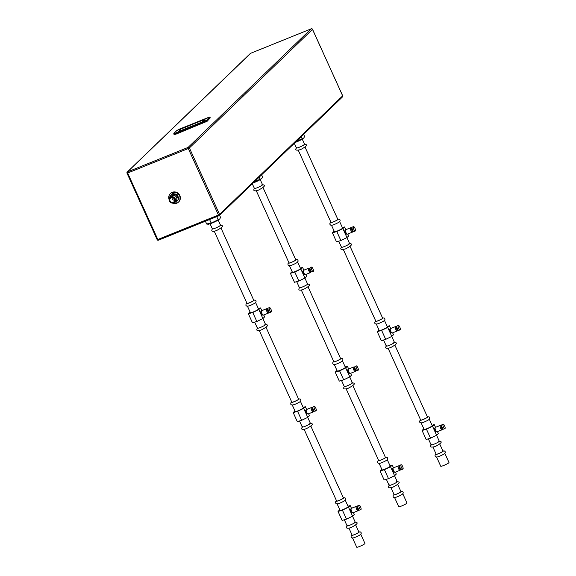 <?xml version="1.0" encoding="UTF-8"?>
<svg xmlns="http://www.w3.org/2000/svg" width="576" height="576" viewBox="0 0 576 576"><rect width="100%" height="100%" fill="white"/><g stroke="black" fill="none" stroke-linecap="round" stroke-linejoin="round"><path stroke-width="0.86" d="M313.848 411.257L313.279 411.862A2.362 0.763 -112 0 1 313.186 411.926A2.362 0.763 -112 0 1 311.71 410.299A2.362 0.763 68 0 1 311.414 407.549L306.446 409.558A2.362 0.763 68 0 0 306.252 409.788A2.362 0.763 68 0 0 306.742 412.308A2.362 0.763 -112 0 0 307.915 413.899A2.362 0.763 -112 0 0 308.21 413.935L313.186 411.926M312.365 407.57L311.53 407.527A2.362 0.763 68 0 0 311.414 407.549M312.415 407.57A1.987 0.641 68 0 0 312.322 407.585A1.987 0.641 68 0 0 312.566 409.903A1.987 0.641 -112 0 0 313.805 411.271A1.987 0.641 -112 0 0 313.884 411.214M314.82 411.264A2.362 0.763 -112 0 1 313.351 409.644A2.362 0.763 68 0 1 313.049 406.886L314.273 406.397A2.362 0.763 68 0 0 314.568 409.147A2.362 0.763 -112 0 0 316.037 410.774L314.82 411.264M314.273 406.397A2.362 0.763 68 0 1 315.742 408.017A2.362 0.763 -112 0 1 316.037 410.774M306.252 409.788L306.101 410.227A1.987 0.641 68 0 0 306.504 412.351A1.987 0.641 -112 0 0 307.498 413.69L307.915 413.899M307.642 413.762L307.31 413.899A1.987 0.641 -112 0 1 306.072 412.531A1.987 0.641 -112 0 1 305.82 410.213L306.151 410.076M308.578 413.784L309.456 415.721L307.75 417.37L303.667 408.384L297.583 411.322L293.206 412.61L294.955 410.947M306.626 409.478L305.381 406.735L303.667 408.384M307.75 417.37L301.658 420.307L297.281 421.596L293.206 412.61M303.17 407.39L305.381 406.735M292.291 405.065L295.222 411.523A4.471 0.547 -24.4 0 0 298.181 410.746A4.471 0.547 -24.4 0 0 303.365 407.83L300.442 401.371M301.658 420.307L297.583 411.322M299.498 420.948L302.263 427.054A4.471 0.547 155.6 0 0 305.23 426.276A4.471 0.547 -24.4 0 0 310.414 423.36L307.706 417.391M291.715 401.99L290.837 402.854L290.758 404.208L291.362 404.863L292.925 404.971A4.471 0.547 155.6 0 0 295.214 404.201A4.471 0.547 -24.4 0 0 299.952 401.782L300.902 400.536L300.802 399.643L300.197 398.988L298.505 398.909M221.083 228.247L253.786 300.326A3.73 0.454 155.6 0 1 249.466 302.76A3.73 0.454 155.6 0 1 246.996 303.408L214.301 231.322M266.119 327.521L298.613 399.154A3.73 0.454 155.6 0 1 294.293 401.587A3.73 0.454 155.6 0 1 291.823 402.228L259.33 330.602M310.946 426.341L343.44 497.974A3.73 0.454 155.6 0 1 339.12 500.407A3.73 0.454 155.6 0 1 336.65 501.055L304.157 429.422M355.774 525.168L358.927 532.116A3.73 0.454 155.6 0 1 354.607 534.542A3.73 0.454 155.6 0 1 352.138 535.19L348.984 528.242M253.678 300.089L255.37 300.168L255.974 300.823L256.075 301.709L255.125 302.962A4.471 0.547 -24.4 0 1 250.38 305.374A4.471 0.547 155.6 0 1 248.098 306.151L246.535 306.043L245.93 305.388L246.01 304.027L246.888 303.17M254.664 322.121L257.436 328.234A4.471 0.547 155.6 0 0 260.402 327.456A4.471 0.547 -24.4 0 0 265.586 324.54L262.879 318.564M247.464 306.245L250.394 312.703A4.471 0.547 -24.4 0 0 253.354 311.926A4.471 0.547 -24.4 0 0 258.538 309.002L255.607 302.544M263.75 314.964L264.629 316.901L262.915 318.55L256.831 321.487L252.454 322.776L248.378 313.79L250.128 312.12M261.799 310.658L260.554 307.915L258.84 309.564L252.756 312.502L248.378 313.79M258.343 308.563L260.554 307.915M262.915 318.55L258.84 309.564M262.814 314.942L262.483 315.072A1.987 0.641 -112 0 1 261.245 313.704A1.987 0.641 -112 0 1 260.993 311.386L261.324 311.256M256.831 321.487L252.756 312.502M218.203 220.09L220.536 225.23A4.471 0.547 -24.4 0 1 215.352 228.146A4.471 0.547 155.6 0 1 212.393 228.924L210.06 223.783M295.222 142.445A6.091 0.742 -24.4 0 0 296.359 142.006M296.446 141.97A6.091 0.742 -24.4 0 0 303.113 138.521M253.102 182.347L261.72 178.553L253.188 182.93A6.091 0.742 -24.4 0 0 254.34 182.484M254.426 182.448A6.091 0.742 -24.4 0 0 261.094 178.992M209.426 223.942A6.091 0.742 -24.4 0 0 212.314 222.955M212.4 222.919A6.091 0.742 -24.4 0 0 219.067 219.47M295.121 141.876L303.739 138.074L304.61 136.512L303.624 134.345M301.219 136.663L302.098 138.6M261.72 178.553L262.584 176.99L261.605 174.823M259.193 177.142L260.071 179.078M205.351 221.234L206.748 224.064C209.138 224.222 207.216 224.698 212.364 222.941L219.694 219.024L220.565 217.462L219.578 215.294M206.611 224.014L211.874 222.79L219.694 219.024M209.578 219.528L211.075 222.826M216.727 216.641L218.052 219.55M311.314 28.8L311.22 28.829A0.994 0.936 46.1 0 1 312.502 29.376L189.403 147.946A0.994 0.936 -133.9 0 0 188.122 147.398L127.505 171.886A0.994 0.936 -133.9 0 0 127.037 173.131L127.663 173.016L127.505 171.886L250.682 53.287M219.017 215.705L158.443 240.185L157.824 239.501L157.162 239.674L127.008 173.189A0.994 0.994 0 0 1 127.224 172.066L250.322 53.496A0.994 0.936 46.1 0 1 250.603 53.316L311.22 28.829L188.122 147.398L188.28 148.536L189.403 147.946L219.557 214.423L218.441 215.014L219.096 215.676A0.994 0.936 -133.9 0 0 219.557 214.423L342.655 95.861A0.994 0.936 46.1 0 1 342.475 96.926A0.994 0.994 0 0 0 342.691 95.796L312.466 29.304M342.626 95.789L312.538 29.318A0.994 0.994 0 0 0 311.256 28.807L250.639 53.294A0.994 0.994 0 0 0 250.322 53.496M210.154 117.965L207.108 121.298M174.233 134.366L175.68 134.273L207.101 121.306M176.861 130.507L208.426 117.425L209.995 117.137L210.24 117.878L207.158 120.852L204.646 122.177L174.046 134.222M206.662 120.146L204.314 121.385L206.856 120.226L209.736 117.122M173.974 133.718L204.314 121.385M172.433 203.09A5.861 5.501 -133.9 0 0 178.466 202.111L178.747 201.838A5.861 5.501 -133.9 0 0 179.827 195.53A5.861 5.501 -133.9 0 0 170.611 193.385L170.33 193.658A5.861 5.501 -133.9 0 0 169.121 199.649M171.994 197.59A2.484 2.333 46.1 0 0 172.217 198.763A2.484 2.333 -133.9 0 0 174.6 200.297M170.021 200.887A2.484 2.333 -133.9 0 0 173.923 201.794A2.484 2.333 -133.9 0 0 174.377 199.123A2.484 2.333 46.1 0 0 170.474 198.216A2.484 2.333 46.1 0 0 170.021 200.887M169.733 201.002A2.808 2.635 -133.9 0 0 173.347 202.543A2.808 2.635 -133.9 0 0 174.665 199.008A2.808 2.635 -133.9 0 0 171.05 197.467A2.808 2.635 -133.9 0 0 169.733 201.002M169.423 201.06A3.305 3.103 -133.9 0 0 174.614 202.262A3.305 3.103 -133.9 0 0 175.219 198.713A3.305 3.103 -133.9 0 0 170.028 197.503A3.305 3.103 -133.9 0 0 169.423 201.06M170.028 197.503L171.367 196.222A3.305 3.103 46.1 0 1 176.558 197.431A3.305 3.103 -133.9 0 1 175.946 200.981L174.614 202.262M169.33 198.554L169.106 197.964A4.795 4.5 46.1 0 1 169.128 197.683L171.648 194.234A4.795 4.5 46.1 0 1 171.907 194.134L172.476 193.586A4.795 4.5 46.1 0 0 172.217 193.687L171.648 194.234M171.907 194.134L176.285 194.789A4.795 4.5 46.1 0 1 176.515 194.969L178.38 199.073A4.795 4.5 46.1 0 1 178.358 199.354L175.838 202.795A4.795 4.5 46.1 0 1 175.579 202.903L173.995 202.723M176.515 194.969L177.091 194.422A4.795 4.5 46.1 0 0 176.854 194.242L172.476 193.586M176.285 194.789L176.854 194.242M175.838 202.795L178.358 199.354M178.38 199.073L178.949 198.526A4.795 4.5 46.1 0 1 178.927 198.806M178.949 198.526L177.091 194.422M178.466 202.111A5.861 5.501 -133.9 0 0 179.546 195.804A5.861 5.501 -133.9 0 0 170.33 193.658M294.322 143.309L296.431 147.974A4.471 0.547 -24.4 0 0 299.398 147.197A4.471 0.547 155.6 0 0 304.582 144.281L302.249 139.133M298.339 150.372L331.042 222.458A3.73 0.454 -24.4 0 0 333.504 221.81A3.73 0.454 -24.4 0 0 337.831 219.377L305.129 147.298M343.375 249.653L375.869 321.278A3.73 0.454 -24.4 0 0 378.338 320.63A3.73 0.454 -24.4 0 0 382.658 318.204L350.165 246.571M388.202 348.473L420.696 420.106A3.73 0.454 -24.4 0 0 423.166 419.458A3.73 0.454 -24.4 0 0 427.486 417.024L394.992 345.391M433.03 447.293L436.183 454.241A3.73 0.454 -24.4 0 0 438.653 453.593A3.73 0.454 -24.4 0 0 442.973 451.159L439.819 444.218M330.934 222.221L329.875 223.538L329.969 224.431L330.574 225.086L332.136 225.202A4.471 0.547 -24.4 0 0 334.426 224.424A4.471 0.547 155.6 0 0 339.17 222.012L340.114 220.759L340.02 219.874L339.415 219.218L337.723 219.139M346.918 237.614L349.632 243.583A4.471 0.547 155.6 0 1 344.441 246.506A4.471 0.547 -24.4 0 1 341.482 247.284L338.71 241.171M339.653 221.594L342.583 228.053A4.471 0.547 155.6 0 1 337.399 230.976A4.471 0.547 155.6 0 1 334.44 231.746L331.51 225.295M334.174 231.17L332.417 232.841L336.492 241.826L340.87 240.538L346.961 237.6L348.674 235.944L347.796 234.014M345.845 229.709L344.599 226.966L342.382 227.614M346.961 237.6L342.886 228.614L344.599 226.966M345.37 230.306L345.038 230.436A1.987 0.641 68 0 0 345.283 232.754A1.987 0.641 68 0 0 346.522 234.122L346.853 233.993M340.87 240.538L336.794 231.552L342.886 228.614M332.417 232.841L336.794 231.552M375.761 321.041L374.702 322.366L374.796 323.251L375.401 323.914L376.97 324.022A4.471 0.547 -24.4 0 0 379.253 323.251A4.471 0.547 155.6 0 0 383.998 320.832L384.941 319.586L384.847 318.694L384.242 318.038L382.55 317.959M391.752 336.442L394.459 342.41A4.471 0.547 155.6 0 1 389.268 345.326A4.471 0.547 -24.4 0 1 386.309 346.104L383.537 339.991M384.48 320.422L387.41 326.88A4.471 0.547 155.6 0 1 382.226 329.796A4.471 0.547 155.6 0 1 379.267 330.574L376.337 324.115M379.001 329.99L377.251 331.661L381.326 340.646L385.697 339.358L391.788 336.42L393.502 334.771L392.623 332.834M390.672 328.529L389.426 325.786L387.209 326.441M391.788 336.42L387.713 327.434L389.426 325.786M390.197 329.126L389.866 329.263A1.987 0.641 68 0 0 390.118 331.582A1.987 0.641 68 0 0 391.356 332.95L391.687 332.813M385.697 339.358L381.622 330.372L387.713 327.434M377.251 331.661L381.622 330.372M391.961 332.95A2.362 0.763 68 0 1 390.787 331.358A2.362 0.763 -112 0 1 390.298 328.831L390.139 329.278A1.987 0.641 -112 0 0 390.55 331.402A1.987 0.641 68 0 0 391.543 332.741L391.961 332.95A2.362 0.763 68 0 0 392.256 332.986L397.224 330.977A2.362 0.763 68 0 0 397.318 330.912L397.894 330.307M390.298 328.831A2.362 0.763 -112 0 1 390.485 328.608L395.46 326.599A2.362 0.763 -112 0 1 395.575 326.578L396.403 326.621M395.46 326.599A2.362 0.763 -112 0 0 395.755 329.35A2.362 0.763 68 0 0 397.224 330.977M397.93 330.264A1.987 0.641 68 0 1 397.85 330.322A1.987 0.641 68 0 1 396.612 328.954A1.987 0.641 -112 0 1 396.36 326.635A1.987 0.641 -112 0 1 396.454 326.621M398.318 325.447L397.094 325.937A2.362 0.763 -112 0 0 397.39 328.694A2.362 0.763 68 0 0 398.866 330.314L400.082 329.825A2.362 0.763 68 0 0 399.787 327.067A2.362 0.763 -112 0 0 398.318 325.447A2.362 0.763 -112 0 0 398.614 328.198A2.362 0.763 68 0 0 400.082 329.825M420.588 419.861L419.53 421.186L419.623 422.078L420.228 422.734L421.798 422.842A4.471 0.547 -24.4 0 0 424.08 422.071A4.471 0.547 155.6 0 0 428.825 419.659L429.775 418.406L429.674 417.521L429.07 416.858L427.378 416.786M436.579 435.262L439.286 441.23A4.471 0.547 155.6 0 1 434.102 444.154A4.471 0.547 -24.4 0 1 431.136 444.924L428.364 438.818M429.307 419.242L432.238 425.7A4.471 0.547 155.6 0 1 427.054 428.616A4.471 0.547 155.6 0 1 424.094 429.394L421.164 422.935M423.828 428.818L422.078 430.488L426.154 439.466L430.531 438.178L436.615 435.24L438.329 433.591L437.45 431.654M435.499 427.356L434.254 424.606L432.043 425.261M436.615 435.24L432.54 426.262L434.254 424.606M435.024 427.946L434.693 428.083A1.987 0.641 68 0 0 434.945 430.402A1.987 0.641 68 0 0 436.183 431.77L436.514 431.633M430.531 438.178L426.456 429.199L432.54 426.262M422.078 430.488L426.456 429.199M436.788 431.77A2.362 0.763 68 0 1 435.614 430.186A2.362 0.763 -112 0 1 435.125 427.658L434.966 428.098A1.987 0.641 -112 0 0 435.377 430.229A1.987 0.641 68 0 0 436.37 431.561L436.788 431.77A2.362 0.763 68 0 0 437.083 431.806L442.058 429.797A2.362 0.763 68 0 0 442.152 429.732L442.721 429.127M435.125 427.658A2.362 0.763 -112 0 1 435.312 427.428L440.287 425.419A2.362 0.763 -112 0 1 440.402 425.405L441.23 425.441M440.287 425.419A2.362 0.763 -112 0 0 440.582 428.177A2.362 0.763 68 0 0 442.058 429.797M442.757 429.091A1.987 0.641 68 0 1 442.678 429.142A1.987 0.641 68 0 1 441.439 427.781A1.987 0.641 -112 0 1 441.187 425.455A1.987 0.641 -112 0 1 441.288 425.441M443.146 424.267L441.922 424.757A2.362 0.763 -112 0 0 442.217 427.514A2.362 0.763 68 0 0 443.693 429.134L444.91 428.645A2.362 0.763 68 0 0 444.614 425.887A2.362 0.763 -112 0 0 443.146 424.267A2.362 0.763 -112 0 0 443.441 427.018A2.362 0.763 68 0 0 444.91 428.645M442.865 450.922L444.542 451.001L445.147 451.663L445.248 452.556L444.514 453.636A4.522 0.554 155.6 0 1 439.553 456.206A4.522 0.554 -24.4 0 1 437.033 457.027L435.737 456.876L435.125 456.214L435.031 455.314L436.075 454.003M436.594 457.07L440.755 466.25A4.522 0.554 -24.4 0 0 443.75 465.466A4.522 0.554 155.6 0 0 448.992 462.514L444.83 453.341M347.134 234.13A2.362 0.763 68 0 1 345.96 232.538A2.362 0.763 -112 0 1 345.47 230.011L345.312 230.45A1.987 0.641 -112 0 0 345.722 232.582A1.987 0.641 68 0 0 346.716 233.921L347.134 234.13A2.362 0.763 68 0 0 347.429 234.158L352.397 232.15A2.362 0.763 68 0 0 352.49 232.085L353.066 231.48M345.47 230.011A2.362 0.763 -112 0 1 345.658 229.781L350.633 227.772A2.362 0.763 -112 0 1 350.741 227.758L351.576 227.794M350.633 227.772A2.362 0.763 -112 0 0 350.928 230.53A2.362 0.763 68 0 0 352.397 232.15M353.102 231.444A1.987 0.641 68 0 1 353.023 231.502A1.987 0.641 68 0 1 351.785 230.134A1.987 0.641 -112 0 1 351.533 227.815A1.987 0.641 -112 0 1 351.626 227.794M353.484 226.62L352.267 227.117A2.362 0.763 -112 0 0 352.562 229.867A2.362 0.763 68 0 0 354.031 231.494L355.255 230.998A2.362 0.763 68 0 0 354.96 228.247A2.362 0.763 -112 0 0 353.484 226.62A2.362 0.763 -112 0 0 353.786 229.378A2.362 0.763 68 0 0 355.255 230.998M252.295 183.787L254.412 188.453A4.471 0.547 155.6 0 0 257.371 187.675A4.471 0.547 -24.4 0 0 262.562 184.752L260.222 179.611M263.11 187.769L295.805 259.855A3.73 0.454 155.6 0 1 291.485 262.289A3.73 0.454 155.6 0 1 289.015 262.93L256.32 190.85M308.138 287.042L340.632 358.675A3.73 0.454 155.6 0 1 336.312 361.109A3.73 0.454 155.6 0 1 333.85 361.757L301.356 290.124M352.973 385.87L385.466 457.502A3.73 0.454 155.6 0 1 381.139 459.929A3.73 0.454 155.6 0 1 378.677 460.577L346.183 388.944M397.8 484.69L400.946 491.638A3.73 0.454 155.6 0 1 396.626 494.071A3.73 0.454 155.6 0 1 394.157 494.719L391.01 487.771M295.697 259.61L297.389 259.69L297.994 260.345L298.094 261.238L297.144 262.483A4.471 0.547 -24.4 0 1 292.406 264.902A4.471 0.547 155.6 0 1 290.117 265.673L288.554 265.565L287.95 264.91L288.029 263.556L288.907 262.692M296.69 281.65L299.462 287.755A4.471 0.547 155.6 0 0 302.422 286.978A4.471 0.547 -24.4 0 0 307.606 284.062L304.898 278.093M289.483 265.766L292.414 272.225A4.471 0.547 -24.4 0 0 295.373 271.447A4.471 0.547 -24.4 0 0 300.564 268.531L297.634 262.073M305.777 274.486L306.655 276.422L304.942 278.071L298.85 281.009L294.473 282.298L290.398 273.312L292.154 271.649M303.826 270.18L302.58 267.437L300.866 269.086L294.775 272.023L290.398 273.312M300.362 268.092L302.58 267.437M304.942 278.071L300.866 269.086M304.834 274.464L304.502 274.601A1.987 0.641 -112 0 1 303.264 273.233A1.987 0.641 -112 0 1 303.012 270.914L303.343 270.778M298.85 281.009L294.775 272.023M340.524 358.438L342.216 358.51L342.821 359.172L342.922 360.058L341.971 361.31A4.471 0.547 -24.4 0 1 337.234 363.722A4.471 0.547 155.6 0 1 334.944 364.5L333.382 364.392L332.777 363.73L332.856 362.376L333.734 361.519M341.518 380.47L344.29 386.582A4.471 0.547 155.6 0 0 347.249 385.805A4.471 0.547 -24.4 0 0 352.433 382.882L349.726 376.913M334.31 364.594L337.241 371.045A4.471 0.547 -24.4 0 0 340.2 370.274A4.471 0.547 -24.4 0 0 345.391 367.351L342.461 360.893M350.604 373.313L351.482 375.242L349.769 376.891L343.678 379.836L339.3 381.125L335.225 372.139L336.982 370.469M348.653 369.007L347.407 366.264L345.694 367.913L339.602 370.85L335.225 372.139M345.19 366.912L347.407 366.264M349.769 376.891L345.694 367.913M349.661 373.284L349.33 373.421A1.987 0.641 -112 0 1 348.091 372.053A1.987 0.641 -112 0 1 347.839 369.734L348.17 369.598M343.678 379.836L339.602 370.85M349.942 373.428L349.517 373.219A1.987 0.641 -112 0 1 348.53 371.88A1.987 0.641 68 0 1 348.12 369.749L348.278 369.31A2.362 0.763 68 0 0 348.761 371.837A2.362 0.763 -112 0 0 349.942 373.428A2.362 0.763 -112 0 0 350.237 373.457L355.205 371.448A2.362 0.763 -112 0 1 353.736 369.828A2.362 0.763 68 0 1 353.434 367.07L348.466 369.079A2.362 0.763 68 0 0 348.278 369.31M355.874 370.778L355.298 371.383A2.362 0.763 -112 0 1 355.205 371.448M354.384 367.092L353.549 367.056A2.362 0.763 68 0 0 353.434 367.07M354.434 367.092A1.987 0.641 68 0 0 354.341 367.114A1.987 0.641 68 0 0 354.593 369.432A1.987 0.641 -112 0 0 355.831 370.8A1.987 0.641 -112 0 0 355.91 370.742M356.839 370.793A2.362 0.763 -112 0 1 355.37 369.166A2.362 0.763 68 0 1 355.075 366.415L356.292 365.918A2.362 0.763 68 0 0 356.587 368.676A2.362 0.763 -112 0 0 358.063 370.296L356.839 370.793M356.292 365.918A2.362 0.763 68 0 1 357.768 367.546A2.362 0.763 -112 0 1 358.063 370.296M385.351 457.258L387.043 457.337L387.655 457.992L387.749 458.885L386.798 460.13A4.471 0.547 -24.4 0 1 382.061 462.542A4.471 0.547 155.6 0 1 379.771 463.32L378.209 463.212L377.604 462.557L377.69 461.196L378.569 460.339M386.345 479.29L389.117 485.402A4.471 0.547 155.6 0 0 392.076 484.625A4.471 0.547 -24.4 0 0 397.26 481.709L394.553 475.74M379.145 463.414L382.068 469.872A4.471 0.547 -24.4 0 0 385.034 469.094A4.471 0.547 -24.4 0 0 390.218 466.178L387.288 459.72M395.431 472.133L396.31 474.07L394.596 475.718L388.505 478.656L384.127 479.945L380.052 470.959L381.809 469.289M393.48 467.827L392.234 465.084L390.521 466.733L384.43 469.67L380.052 470.959M390.017 465.739L392.234 465.084M394.596 475.718L390.521 466.733M394.488 472.111L394.157 472.241A1.987 0.641 -112 0 1 392.918 470.88A1.987 0.641 -112 0 1 392.674 468.554L393.005 468.425M388.505 478.656L384.43 469.67M394.769 472.248L394.344 472.039A1.987 0.641 -112 0 1 393.358 470.7A1.987 0.641 68 0 1 392.947 468.576L393.106 468.13A2.362 0.763 68 0 0 393.588 470.657A2.362 0.763 -112 0 0 394.769 472.248A2.362 0.763 -112 0 0 395.064 472.284L400.032 470.275A2.362 0.763 -112 0 1 398.563 468.648A2.362 0.763 68 0 1 398.268 465.898L393.293 467.906A2.362 0.763 68 0 0 393.106 468.13M400.702 469.598L400.126 470.21A2.362 0.763 -112 0 1 400.032 470.275M399.211 465.912L398.376 465.876A2.362 0.763 68 0 0 398.268 465.898M399.262 465.919A1.987 0.641 68 0 0 399.168 465.934A1.987 0.641 68 0 0 399.42 468.252A1.987 0.641 -112 0 0 400.658 469.62A1.987 0.641 -112 0 0 400.738 469.562M401.666 469.613A2.362 0.763 -112 0 1 400.198 467.993A2.362 0.763 68 0 1 399.902 465.235L401.119 464.746A2.362 0.763 68 0 0 401.422 467.496A2.362 0.763 -112 0 0 402.89 469.116L401.666 469.613M401.119 464.746A2.362 0.763 68 0 1 402.595 466.366A2.362 0.763 -112 0 1 402.89 469.116M394.056 494.482L393.178 495.346L393.098 496.685L393.71 497.347L395.006 497.506A4.522 0.554 155.6 0 0 397.526 496.685A4.522 0.554 -24.4 0 0 402.487 494.114L403.222 493.034L403.128 492.142L402.516 491.479L400.838 491.4M402.811 493.812L406.973 502.992A4.522 0.554 -24.4 0 1 401.731 505.937A4.522 0.554 155.6 0 1 398.736 506.722L394.574 497.549M305.114 274.601L304.69 274.392A1.987 0.641 -112 0 1 303.703 273.053A1.987 0.641 68 0 1 303.293 270.929L303.451 270.49A2.362 0.763 68 0 0 303.934 273.01A2.362 0.763 -112 0 0 305.114 274.601A2.362 0.763 -112 0 0 305.402 274.637L310.378 272.628A2.362 0.763 -112 0 1 308.909 271.001A2.362 0.763 68 0 1 308.606 268.25L303.638 270.259A2.362 0.763 68 0 0 303.451 270.49M311.047 271.958L310.471 272.563A2.362 0.763 -112 0 1 310.378 272.628M309.557 268.272L308.722 268.229A2.362 0.763 68 0 0 308.606 268.25M309.607 268.272A1.987 0.641 68 0 0 309.514 268.286A1.987 0.641 68 0 0 309.766 270.605A1.987 0.641 -112 0 0 311.004 271.973A1.987 0.641 -112 0 0 311.083 271.922M312.012 271.966A2.362 0.763 -112 0 1 310.543 270.346A2.362 0.763 68 0 1 310.248 267.588L311.465 267.098A2.362 0.763 68 0 0 311.76 269.849A2.362 0.763 -112 0 0 313.236 271.476L312.012 271.966M311.465 267.098A2.362 0.763 68 0 1 312.934 268.718A2.362 0.763 -112 0 1 313.236 271.476M343.332 497.736L345.024 497.808L345.629 498.47L345.73 499.356L344.779 500.609A4.471 0.547 -24.4 0 1 340.042 503.021A4.471 0.547 155.6 0 1 337.752 503.798L336.19 503.69L335.585 503.028L335.664 501.674L336.542 500.81M344.326 519.768L347.098 525.881A4.471 0.547 155.6 0 0 350.057 525.103A4.471 0.547 -24.4 0 0 355.241 522.18L352.534 516.211M337.118 503.892L340.049 510.343A4.471 0.547 -24.4 0 0 343.008 509.573A4.471 0.547 -24.4 0 0 348.192 506.65L345.269 500.191M353.412 512.611L354.283 514.541L352.577 516.19L346.486 519.134L342.108 520.423L338.033 511.438L339.79 509.767M351.454 508.306L350.208 505.562L348.502 507.211L342.41 510.149L338.033 511.438M347.998 506.21L350.208 505.562M352.577 516.19L348.502 507.211M352.469 512.582L352.138 512.719A1.987 0.641 -112 0 1 350.899 511.351A1.987 0.641 -112 0 1 350.647 509.033L350.978 508.896M346.486 519.134L342.41 510.149M352.742 512.719L352.325 512.518A1.987 0.641 -112 0 1 351.331 511.178A1.987 0.641 68 0 1 350.928 509.047L351.086 508.608A2.362 0.763 68 0 0 351.569 511.135A2.362 0.763 -112 0 0 352.742 512.719A2.362 0.763 -112 0 0 353.038 512.755L358.013 510.746A2.362 0.763 -112 0 1 356.537 509.126A2.362 0.763 68 0 1 356.242 506.369L351.274 508.378A2.362 0.763 68 0 0 351.086 508.608M358.682 510.077L358.106 510.682A2.362 0.763 -112 0 1 358.013 510.746M357.192 506.39L356.357 506.354A2.362 0.763 68 0 0 356.242 506.369M357.242 506.39A1.987 0.641 68 0 0 357.149 506.405A1.987 0.641 68 0 0 357.394 508.73A1.987 0.641 -112 0 0 358.632 510.091A1.987 0.641 -112 0 0 358.711 510.041M359.647 510.091A2.362 0.763 -112 0 1 358.178 508.464A2.362 0.763 68 0 1 357.876 505.714L359.1 505.217A2.362 0.763 68 0 0 359.395 507.974A2.362 0.763 -112 0 0 360.871 509.594L359.647 510.091M359.1 505.217A2.362 0.763 68 0 1 360.569 506.844A2.362 0.763 -112 0 1 360.871 509.594M352.03 534.953L351.151 535.824L351.079 537.156L351.684 537.818L352.987 537.977A4.522 0.554 155.6 0 0 355.507 537.156A4.522 0.554 -24.4 0 0 360.468 534.586L361.202 533.513L361.109 532.613L360.497 531.95L358.819 531.878M360.785 534.29L364.946 543.463A4.522 0.554 -24.4 0 1 359.705 546.415A4.522 0.554 155.6 0 1 356.71 547.2L352.548 538.027M263.088 315.079L262.67 314.87A1.987 0.641 -112 0 1 261.677 313.531A1.987 0.641 68 0 1 261.266 311.407L261.425 310.961A2.362 0.763 68 0 0 261.914 313.488A2.362 0.763 -112 0 0 263.088 315.079A2.362 0.763 -112 0 0 263.383 315.108L268.358 313.099A2.362 0.763 -112 0 1 266.882 311.479A2.362 0.763 68 0 1 266.587 308.729L261.619 310.73A2.362 0.763 68 0 0 261.425 310.961M269.021 312.43L268.452 313.034A2.362 0.763 -112 0 1 268.358 313.099M267.53 308.743L266.702 308.707A2.362 0.763 68 0 0 266.587 308.729M267.588 308.75A1.987 0.641 68 0 0 267.487 308.765A1.987 0.641 68 0 0 267.739 311.083A1.987 0.641 -112 0 0 268.978 312.451A1.987 0.641 -112 0 0 269.057 312.394M269.993 312.444A2.362 0.763 -112 0 1 268.517 310.817A2.362 0.763 68 0 1 268.222 308.066L269.446 307.57A2.362 0.763 68 0 0 269.741 310.327A2.362 0.763 -112 0 0 271.21 311.947L269.993 312.444M269.446 307.57A2.362 0.763 68 0 1 270.914 309.197A2.362 0.763 -112 0 1 271.21 311.947M188.762 125.784L186.84 126.562L188.762 125.784M204.401 120.37L204.775 120.226M203.998 120.751L204.487 120.607L203.998 120.73M204.17 120.802L203.803 120.953M204.3 120.636L204.682 120.449L204.3 120.636M178.286 131.616L202.226 121.946L205.006 119.318L181.001 128.995L178.286 131.616M192.211 124.214L191.16 124.783L192.211 124.214M190.699 124.819L191.311 124.574L190.699 124.819M189.31 125.532L190.267 125.042L189.31 125.532M203.537 119.786L204.689 119.218L203.537 119.786M202.903 120.002L203.479 119.772L202.903 120.002M205.69 118.872L204.689 119.29L205.69 118.872M207.115 118.303L206.417 118.541L207.115 118.303M181.699 128.455L183.614 127.678L181.699 128.455M180.454 129.139L181.303 128.722L180.454 129.139M195.898 122.911L195.055 123.271L195.898 122.911M198.446 121.716L199.123 121.442L198.446 121.716M198.54 121.651L199.195 121.356L198.554 121.63M198.641 121.55L199.246 121.306L198.641 121.55M198.54 121.73L198.972 121.594L198.54 121.73M201.319 120.362L200.405 121.147L201.319 120.362M193.817 123.394L192.902 124.178L193.817 123.394M186.322 126.425L185.4 127.21L186.322 126.425M195.833 122.803L195.415 123.127L195.833 122.803M253.692 300.125A4.147 0.504 -24.4 0 1 253.361 300.888A4.147 0.504 -24.4 0 1 249.358 302.861A4.147 0.504 155.6 0 1 246.902 303.206M175.45 133.963L175.198 133.315L204.336 121.55L204.646 122.177M207.158 120.852L206.856 120.226L209.923 117.266L210.24 117.878M175.176 133.157L173.822 133.423L173.974 134.352M208.426 117.425L209.729 117.194M176.933 130.442L173.866 133.394M208.418 117.432L179.287 129.197L176.89 130.464L173.822 133.423M188.28 148.536L218.441 215.014L157.824 239.501L127.663 173.016L188.28 148.536M170.82 196.747A3.398 3.19 46.1 0 1 176.551 197.208A3.398 3.19 46.1 0 1 175.406 201.506M342.475 96.926L219.377 215.496A0.994 0.994 0 0 1 219.06 215.698L158.443 240.185A0.994 0.994 0 0 1 157.162 239.674L157.198 239.616M330.948 222.257A4.147 0.504 -24.4 0 0 333.403 221.911A4.147 0.504 155.6 0 0 337.406 219.938A4.147 0.504 155.6 0 0 337.738 219.175M375.775 321.077A4.147 0.504 -24.4 0 0 378.23 320.738A4.147 0.504 155.6 0 0 382.234 318.758A4.147 0.504 155.6 0 0 382.565 317.995M420.602 419.904A4.147 0.504 -24.4 0 0 423.058 419.558A4.147 0.504 155.6 0 0 427.061 417.586A4.147 0.504 155.6 0 0 427.392 416.822M442.879 450.965A4.14 0.504 155.6 0 1 442.534 451.728A4.14 0.504 155.6 0 1 438.545 453.694A4.14 0.504 -24.4 0 1 436.09 454.039M295.718 259.654A4.147 0.504 -24.4 0 1 295.38 260.417A4.147 0.504 -24.4 0 1 291.384 262.39A4.147 0.504 155.6 0 1 288.929 262.728M340.546 358.474A4.147 0.504 -24.4 0 1 340.214 359.237A4.147 0.504 -24.4 0 1 336.211 361.21A4.147 0.504 155.6 0 1 333.756 361.555M385.373 457.294A4.147 0.504 -24.4 0 1 385.042 458.057A4.147 0.504 -24.4 0 1 381.038 460.03A4.147 0.504 155.6 0 1 378.583 460.375M394.07 494.518A4.14 0.504 155.6 0 0 396.526 494.172A4.14 0.504 -24.4 0 0 400.507 492.206A4.14 0.504 -24.4 0 0 400.86 491.436M298.519 398.952A4.147 0.504 -24.4 0 1 298.188 399.715A4.147 0.504 -24.4 0 1 294.185 401.688A4.147 0.504 155.6 0 1 291.73 402.026M343.346 497.772A4.147 0.504 -24.4 0 1 343.015 498.535A4.147 0.504 -24.4 0 1 339.012 500.508A4.147 0.504 155.6 0 1 336.557 500.854M352.051 534.996A4.14 0.504 155.6 0 0 354.506 534.643A4.14 0.504 -24.4 0 0 358.488 532.678A4.14 0.504 -24.4 0 0 358.834 531.914M314.294 411.077L313.805 411.271M312.811 407.39L312.322 407.585M302.71 426.55C301.349 428.155 300.276 430.747 306.367 428.666C312.97 425.138 314.093 423.374 309.737 423.36M257.882 327.73C256.522 329.335 255.449 331.92 261.533 329.846C268.142 326.318 269.266 324.547 264.91 324.54M212.782 228.463C211.486 229.954 210.478 232.69 216.511 230.566C223.042 227.074 224.186 225.288 219.931 225.216M303.739 138.074L295.207 142.452M303.977 144.266C308.225 144.338 307.087 146.124 300.55 149.616C295.798 150.761 294.559 150.062 296.827 147.506M348.955 243.59C353.311 243.598 352.181 245.369 345.578 248.897C340.812 250.07 339.595 249.365 341.928 246.78M393.782 342.41C398.138 342.425 397.015 344.189 390.406 347.717C385.639 348.89 384.422 348.185 386.755 345.6M397.85 330.322L398.34 330.12M396.36 326.635L396.85 326.434M438.61 441.238C442.966 441.245 441.842 443.016 435.233 446.544C430.466 447.71 429.25 447.005 431.582 444.42M442.678 429.142L443.167 428.947M441.187 425.455L441.684 425.261M353.023 231.502L353.513 231.3M351.533 227.815L352.022 227.614M254.801 187.985C253.512 189.475 252.497 192.211 258.53 190.094C265.068 186.595 266.206 184.817 261.95 184.745M299.902 287.251C298.548 288.857 297.475 291.449 303.559 289.368C310.162 285.84 311.285 284.076 306.936 284.062M344.736 386.078C343.375 387.684 342.302 390.269 348.386 388.195C354.989 384.667 356.112 382.896 351.763 382.889M356.321 370.598L355.831 370.8M354.83 366.912L354.341 367.114M389.563 484.898C388.202 486.504 387.13 489.096 393.214 487.015C399.816 483.487 400.946 481.723 396.59 481.709M401.148 469.418L400.658 469.62M399.658 465.732L399.168 465.934M311.494 271.778L311.004 271.973M310.003 268.092L309.514 268.286M347.537 525.37C346.176 526.982 345.11 529.567 351.194 527.494C357.797 523.966 358.92 522.194 354.571 522.187M359.129 509.897L358.632 510.091M357.638 506.21L357.149 506.405M269.467 312.25L268.978 312.451M267.984 308.563L267.487 308.765"/></g></svg>
